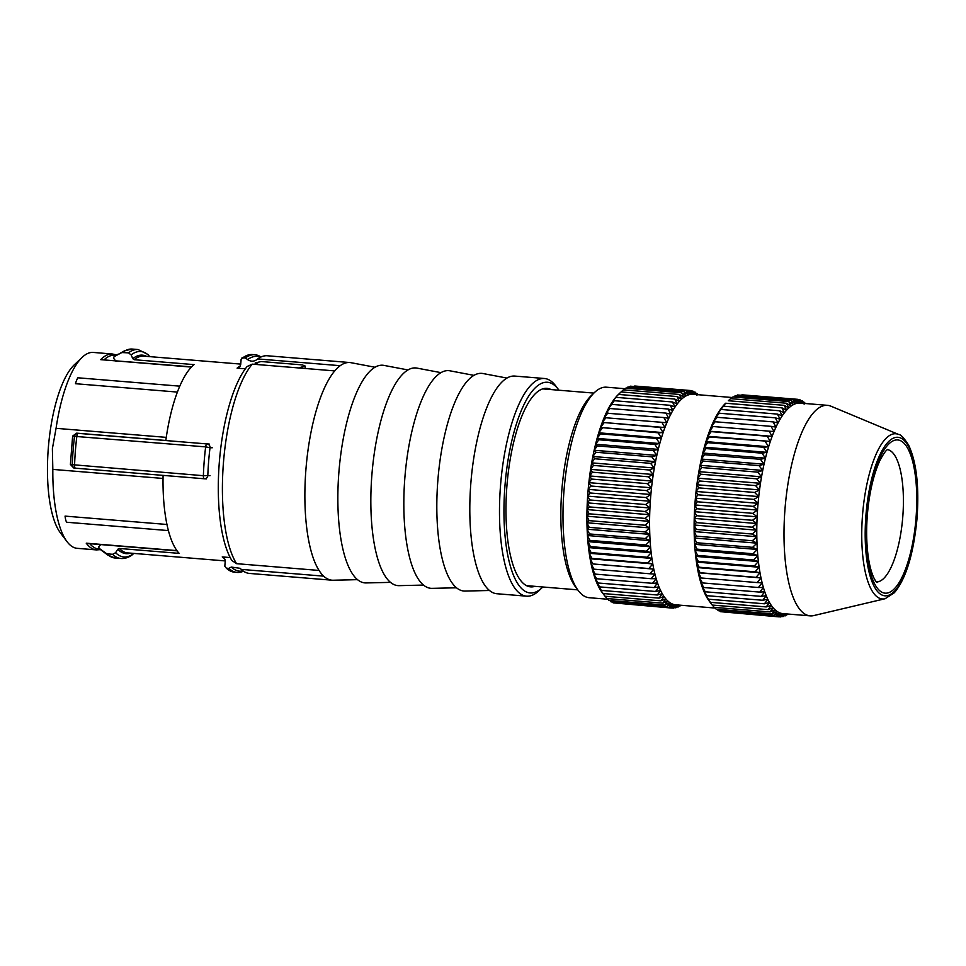<?xml version="1.0" encoding="UTF-8"?>
<svg xmlns="http://www.w3.org/2000/svg" width="966" height="966" viewBox="0 0 966 966"><rect width="100%" height="100%" fill="white"/><g stroke="black" fill="none" stroke-linecap="round" stroke-linejoin="round"><path stroke-width="1.45" d="M133.634 553.397L132.668 554.52C128.828 557.467 124.904 558.783 120.907 558.493A104.835 33.605 -85.3 0 1 112.599 554.291L115.594 552.709L117.78 549.243L119.289 548.459L179.193 553.373A98.713 31.649 -85.3 0 1 163.073 475.381M165.814 440.544A98.713 31.649 -85.3 0 1 194.045 364.617L134.141 359.702L132.777 358.676L131.159 354.896L128.454 352.856L121.837 352.554L114.073 356.671L124.747 350.706A104.594 33.532 94.7 0 0 121.837 352.554M128.454 352.856A104.835 33.605 -85.3 0 1 138.053 349.535L148.305 354.643L149.428 356.599M112.599 554.291L106.828 553.82A104.835 33.605 94.7 0 0 115.135 558.022L120.907 558.493M100.838 544.595L98.544 546.756L99.244 548.398L106.828 553.82M117.526 354.401A100.222 32.132 -85.3 0 0 114.338 356.49L113.396 358L116.089 361.489M99.051 548.217L99.244 548.398A100.222 32.132 -85.3 0 0 101.442 550.342L107.963 555.172L115.135 558.022M252.512 354.546L241.85 358.012L245.364 357.915A109.194 35.005 -85.3 0 1 254.964 354.751L252.512 354.546A109.194 35.005 94.7 0 0 242.901 357.71L241.114 359.376L240.679 364.798L239.314 367.454L237.093 368.155L245.328 368.831M245.364 357.915L247.61 359.606C251.112 361.888 254.493 361.658 257.741 358.929L256.908 359.618M374.989 367.237L350.996 362.697A109.194 35.005 94.7 0 0 349.825 362.54L267.353 355.766A109.194 35.005 94.7 0 0 257.741 358.929L340.213 365.691A109.194 35.005 -85.3 0 0 334.743 370.908L252.271 364.134A109.194 35.005 -85.3 0 0 223.436 462.871A109.194 35.005 -85.3 0 0 236.573 563.673L231.84 560.473A106.634 34.184 94.7 0 1 219.306 462.509A106.634 34.184 94.7 0 1 247.103 366.525L252.271 364.134M236.573 563.673L319.046 570.447A109.194 35.005 -85.3 0 0 323.646 576.147L241.186 569.385L240.244 568.334L231.285 567.066L228.797 568.37L226.334 568.165L224.824 566.221L225.259 560.799L224.245 557.877L222.24 556.911L230.198 557.563M234.641 572.21L226.334 568.165A109.194 35.005 94.7 0 0 234.641 572.21L237.105 572.415A109.194 35.005 -85.3 0 1 228.797 568.37M534.947 586.338A99.583 31.926 -85.3 0 1 530.66 586.869A99.583 31.926 -85.3 0 1 506.909 486.043A99.583 31.926 -85.3 0 1 546.961 388.356A99.583 31.926 -85.3 0 1 551.091 389.576M349.825 362.54A109.194 35.005 94.7 0 0 340.213 365.691M319.046 570.447A109.194 35.005 -85.3 0 1 305.908 469.645A109.194 35.005 -85.3 0 1 334.743 370.908M323.646 576.147A109.194 35.005 94.7 0 0 331.954 580.192A109.194 35.005 94.7 0 0 333.137 580.228L357.553 579.66M241.186 569.385A109.194 35.005 94.7 0 0 249.482 573.43L331.954 580.192M243.432 571.196A109.194 35.005 -85.3 0 1 237.105 572.415M254.964 354.751A109.194 35.005 -85.3 0 1 261.013 356.985M542.82 586.99A105.705 33.895 -85.3 0 1 542.107 587.678L538.919 590.721A109.194 35.005 -85.3 0 1 526.941 596.191A109.194 35.005 -85.3 0 1 526.579 596.167A109.194 35.005 -85.3 0 1 500.569 485.041A109.194 35.005 -85.3 0 1 544.075 378.491A109.194 35.005 -85.3 0 1 544.45 378.503A109.194 35.005 -85.3 0 1 555.728 385.905L558.384 389.419A105.705 33.895 -85.3 0 1 558.964 390.216M526.579 596.167L496.886 593.74A109.194 35.005 -85.3 0 1 470.889 482.614A109.194 35.005 -85.3 0 1 514.395 376.052A109.194 35.005 -85.3 0 1 514.757 376.076L544.45 378.503M390.542 582.365L366.126 582.933A109.194 35.005 -85.3 0 1 338.885 472.35A109.194 35.005 -85.3 0 1 383.985 365.402L407.978 369.942M423.519 585.07L399.115 585.65A109.194 35.005 -85.3 0 1 371.874 475.055A109.194 35.005 -85.3 0 1 416.974 368.106L440.955 372.647M456.507 587.787L432.104 588.354A109.194 35.005 -85.3 0 1 404.863 477.759A109.194 35.005 -85.3 0 1 449.963 370.811L473.944 375.363M489.496 590.492L465.093 591.059A109.194 35.005 -85.3 0 1 437.852 480.476A109.194 35.005 -85.3 0 1 482.952 373.528L506.933 378.068M542.107 587.678A105.705 33.895 -85.3 0 1 530.515 592.979A105.705 33.895 -85.3 0 1 504.952 485.946A105.705 33.895 -85.3 0 1 547.106 382.234A105.705 33.895 -85.3 0 1 558.384 389.419M607.988 599.258L589.188 597.712A105.62 33.858 -85.3 0 1 578.272 590.564L575.615 587.05A102.118 32.735 -85.3 0 1 561.886 489.508A102.118 32.735 -85.3 0 1 591.337 395.505L594.525 392.474A105.62 33.858 -85.3 0 1 606.105 387.173A105.62 33.858 -85.3 0 1 606.467 387.197L625.074 388.718M578.272 590.564A105.62 33.858 -85.3 0 1 564.072 489.69A105.62 33.858 -85.3 0 1 594.525 392.474M691.137 390.952L692.924 391.097L694.844 394.587L690.714 390.542L634.698 386.014M798.351 399.755L800.126 399.9L802.046 403.39L797.928 399.344L799.908 403.064L795.682 399.236L797.711 403.172A105.62 33.858 -85.3 0 1 799.908 403.076A105.62 33.858 94.7 0 1 800.259 403.1L827.476 405.334A105.62 33.858 94.7 0 0 827.125 405.309A105.62 33.858 -85.3 0 0 785.044 508.382A105.62 33.858 -85.3 0 0 810.196 615.861A105.62 33.858 -85.3 0 0 810.546 615.885A105.62 33.858 94.7 0 0 813.734 615.584L885.073 598.739L894.335 592.738C905.903 578.924 913.45 554.387 916.963 519.104C919.33 486.888 916.565 462.255 908.668 445.229C904.067 437.96 900.698 434.362 898.561 434.434A82.871 26.565 94.7 0 0 895.579 433.746A82.871 26.565 -85.3 0 0 862.529 515.047A82.871 26.565 -85.3 0 0 882.574 598.968A82.871 26.565 94.7 0 0 885.073 598.739M804.569 403.45L802.287 400.902L804.159 404.138L800.126 399.9M697.355 394.647L695.073 392.099L696.945 395.335L692.924 391.097M797.928 399.344L741.912 394.816M732.276 397.521L693.057 394.297A105.62 33.858 94.7 0 0 692.707 394.273L688.48 390.433L690.509 394.37A105.62 33.858 -85.3 0 1 692.707 394.273L690.714 390.542M711.821 604.547L709.394 601.323A105.62 33.858 -85.3 0 1 708.573 600.176A105.62 33.858 -85.3 0 1 706.798 597.35A105.62 33.858 -85.3 0 1 705.12 594.138A105.62 33.858 -85.3 0 1 703.55 590.54A105.62 33.858 -85.3 0 1 702.065 586.591A105.62 33.858 -85.3 0 1 700.7 582.305A105.62 33.858 -85.3 0 1 699.456 577.692A105.62 33.858 -85.3 0 1 698.333 572.766A105.62 33.858 -85.3 0 1 697.331 567.561A105.62 33.858 -85.3 0 1 696.45 562.079A105.62 33.858 -85.3 0 1 695.713 556.368A105.62 33.858 -85.3 0 1 695.109 550.439A105.62 33.858 -85.3 0 1 694.651 544.305A105.62 33.858 -85.3 0 1 694.337 538.014A105.62 33.858 -85.3 0 1 694.156 531.578A105.62 33.858 -85.3 0 1 694.119 525.009A105.62 33.858 -85.3 0 1 694.228 518.38A105.62 33.858 -85.3 0 1 694.469 511.666A105.62 33.858 -85.3 0 1 694.868 504.928A105.62 33.858 -85.3 0 1 695.399 498.166A105.62 33.858 -85.3 0 1 696.063 491.452A105.62 33.858 -85.3 0 1 696.872 484.763A105.62 33.858 -85.3 0 1 697.802 478.158A105.62 33.858 -85.3 0 1 698.865 471.662A105.62 33.858 -85.3 0 1 700.06 465.286A105.62 33.858 -85.3 0 1 701.364 459.067A105.62 33.858 -85.3 0 1 702.777 453.042A105.62 33.858 -85.3 0 1 704.311 447.21A105.62 33.858 -85.3 0 1 705.941 441.619A105.62 33.858 -85.3 0 1 707.655 436.27A105.62 33.858 -85.3 0 1 709.467 431.198A105.62 33.858 -85.3 0 1 711.362 426.417A105.62 33.858 -85.3 0 1 713.319 421.973A105.62 33.858 -85.3 0 1 715.347 417.843A105.62 33.858 -85.3 0 1 717.436 414.064A105.62 33.858 -85.3 0 1 719.561 410.659A105.62 33.858 -85.3 0 1 721.735 407.64A105.62 33.858 -85.3 0 1 723.932 404.995A105.62 33.858 -85.3 0 1 725.659 403.233L717.448 414.064L719.344 413.231L715.359 417.831L717.219 417.312L713.331 421.961L715.154 421.756L711.374 426.417L713.162 426.525L709.479 431.186L711.242 431.621L707.667 436.258L709.418 437.006L705.941 441.607L707.68 442.67L704.311 447.198L706.049 448.574L702.789 453.03L704.528 454.708L701.364 459.067L703.115 461.048L700.06 465.286L701.823 467.556L698.877 471.65L700.664 474.209L697.814 478.158L699.625 480.996L696.872 484.763L698.732 487.866L696.075 491.452L697.971 494.797L695.399 498.166L697.343 501.777L694.868 504.928L696.872 508.744L694.482 511.666L696.534 515.699L694.228 518.38L696.353 522.606L694.119 525.021L696.317 529.44L694.156 531.578L696.426 536.154L694.337 538.026L696.691 542.747L694.663 544.317L697.09 549.171L695.122 550.451L697.645 555.414L695.725 556.38L698.333 561.439L696.462 562.091L699.167 567.223L697.331 567.573L700.133 572.741L698.333 572.778L701.244 577.982L699.469 577.704L702.463 582.921L700.712 582.317L703.816 587.521L702.077 586.616L705.289 591.784L703.55 590.564L706.87 595.684L705.132 594.15L712.208 605.054L768.115 609.643L773.078 607.771L770.071 611.949L775.01 609.8A105.62 33.858 -85.3 0 1 773.102 607.759A105.62 33.858 -85.3 0 1 771.242 605.332A105.62 33.858 -85.3 0 1 769.479 602.494A105.62 33.858 -85.3 0 1 767.801 599.282A105.62 33.858 -85.3 0 1 766.219 595.684A105.62 33.858 -85.3 0 1 764.746 591.735A105.62 33.858 -85.3 0 1 763.382 587.449A105.62 33.858 -85.3 0 1 762.138 582.836A105.62 33.858 -85.3 0 1 761.003 577.909A105.62 33.858 -85.3 0 1 760 572.705A105.62 33.858 -85.3 0 1 759.131 567.223A105.62 33.858 -85.3 0 1 758.395 561.512A105.62 33.858 -85.3 0 1 757.791 555.583A105.62 33.858 -85.3 0 1 757.332 549.449A105.62 33.858 -85.3 0 1 757.006 543.158A105.62 33.858 -85.3 0 1 756.825 536.722A105.62 33.858 -85.3 0 1 756.789 530.165L752.224 534.029L756.813 536.722L752.345 540.755L756.994 543.158L752.599 547.336L757.308 549.461L753.009 553.76L757.767 555.583L753.552 560.002L758.37 561.524L754.253 566.028L759.107 567.235L755.086 571.812L759.988 572.705L756.052 577.33L760.991 577.922L757.151 582.57L762.114 582.848L758.382 587.509L763.357 587.461L759.735 592.11L764.722 591.747L761.196 596.372L766.207 595.696L762.778 600.272L767.777 599.294L764.468 603.798L769.455 602.506L766.243 606.926L771.23 605.344L768.115 609.643M688.311 394.925A105.62 33.858 -85.3 0 1 690.521 394.382L686.198 390.771L688.299 394.913L683.904 391.544L686.065 395.891L681.598 392.776L683.831 397.292L679.291 394.442L681.598 399.103L676.985 396.531L679.388 401.337L674.703 399.043L677.19 403.969L672.445 401.977L675.017 407L670.223 405.309L672.891 410.405A105.62 33.858 -85.3 0 1 675.029 407.012A105.62 33.858 -85.3 0 1 677.202 403.981A105.62 33.858 -85.3 0 1 679.4 401.349A105.62 33.858 -85.3 0 1 681.622 399.115A105.62 33.858 -85.3 0 1 683.843 397.292A105.62 33.858 -85.3 0 1 686.077 395.903A105.62 33.858 -85.3 0 1 688.311 394.925M670.815 414.185A105.62 33.858 -85.3 0 1 672.904 410.417L668.049 409.016L670.802 414.185L665.924 413.098L668.774 418.302L663.859 417.541L666.818 422.758A105.62 33.858 -85.3 0 1 668.786 418.314A105.62 33.858 -85.3 0 1 670.815 414.185M664.934 427.54A105.62 33.858 -85.3 0 1 666.83 422.77L661.867 422.323L664.922 427.54L659.947 427.407L663.111 432.611A105.62 33.858 -85.3 0 1 664.934 427.54L602.265 422.396L659.947 427.407M661.408 437.96A105.62 33.858 -85.3 0 1 663.123 432.611L658.124 432.792L661.384 437.948L656.385 438.455L659.766 443.551A105.62 33.858 -85.3 0 1 661.408 437.96L598.739 432.804L600.478 433.867L656.385 438.455M658.244 449.383A105.62 33.858 -85.3 0 1 659.778 443.563L654.755 444.36L658.232 449.383L653.233 450.506L656.82 455.409A105.62 33.858 -85.3 0 1 658.244 449.383M655.516 461.639A105.62 33.858 -85.3 0 1 656.832 455.421L651.821 456.833L655.503 461.627L650.529 463.342L654.32 468.003A105.62 33.858 -85.3 0 1 655.516 461.639L592.858 456.483L594.621 458.753L650.529 463.342M653.27 474.511A105.62 33.858 -85.3 0 1 654.332 468.003L649.369 470.007L653.258 474.499L648.331 476.781L652.316 481.104L647.437 483.652L651.519 487.794A105.62 33.858 -85.3 0 1 652.34 481.116A105.62 33.858 -85.3 0 1 653.27 474.511L590.6 469.367L592.424 472.193L648.331 476.781M650.867 494.52A105.62 33.858 -85.3 0 1 651.531 487.794L646.665 490.595L650.842 494.52L646.049 497.562L650.311 501.269L645.578 504.542L649.925 508.007A105.62 33.858 -85.3 0 1 650.335 501.269A105.62 33.858 -85.3 0 1 650.867 494.52L588.185 489.376L590.129 492.974L646.049 497.562M649.683 514.721A105.62 33.858 -85.3 0 1 649.937 508.007L645.24 511.497L649.671 514.721L645.059 518.404L649.575 521.362A105.62 33.858 -85.3 0 1 649.683 514.721L587.026 509.577L589.139 513.815L645.059 518.404M649.623 527.919A105.62 33.858 -85.3 0 1 649.587 521.362L645.022 525.226L649.599 527.919L645.131 531.952L649.78 534.367L645.397 538.533L650.106 540.658A105.62 33.858 -85.3 0 1 649.792 534.355A105.62 33.858 -85.3 0 1 649.623 527.919M650.577 546.78A105.62 33.858 -85.3 0 1 650.118 540.658L645.795 544.957L650.565 546.792L646.351 551.2L651.169 552.721L647.039 557.225L651.905 558.433A105.62 33.858 -85.3 0 1 651.181 552.709A105.62 33.858 -85.3 0 1 650.577 546.78M652.799 563.903A105.62 33.858 -85.3 0 1 651.917 558.433L647.872 563.009L652.774 563.915L648.838 568.539L653.777 569.119A105.62 33.858 -85.3 0 1 652.799 563.903L590.129 558.771L592.931 563.951L648.838 568.539M654.924 574.033A105.62 33.858 -85.3 0 1 653.801 569.107L649.937 573.78L654.9 574.045L651.169 578.706L656.155 578.658A105.62 33.858 -85.3 0 1 654.924 574.033M657.532 582.945A105.62 33.858 -85.3 0 1 656.168 578.646L652.521 583.319L657.52 582.957L653.994 587.582L658.993 586.905A105.62 33.858 -85.3 0 1 657.532 582.945M660.587 590.48A105.62 33.858 -85.3 0 1 659.005 586.893L655.576 591.482L660.575 590.492L657.254 594.996L662.253 593.704L659.041 598.123L664.016 596.541L660.913 600.852L665.876 598.968A105.62 33.858 -85.3 0 1 664.04 596.529A105.62 33.858 -85.3 0 1 662.265 593.692A105.62 33.858 -85.3 0 1 660.587 590.48M667.82 600.985A105.62 33.858 -85.3 0 1 665.888 598.956L662.869 603.146L667.796 600.997L664.898 605.03L669.8 602.603A105.62 33.858 -85.3 0 1 667.82 600.985M671.865 603.774A105.62 33.858 -85.3 0 1 669.812 602.591L666.987 606.467L671.853 603.786L669.148 607.469L673.966 604.535A105.62 33.858 -85.3 0 1 671.865 603.774M715.202 608.061L675.777 604.825A105.62 33.858 -85.3 0 1 673.978 604.523L671.346 608.025L676.115 604.849L673.592 608.133L678.301 604.752L675.862 607.807L679.34 605.114M722.218 611.828L778.56 616.827L783.329 613.651L780.806 616.936L785.515 613.555L783.076 616.598L786.553 613.917M795.682 399.236L739.111 395.106M793.412 399.562L795.501 403.716L791.118 400.347L793.279 404.682A105.62 33.858 -85.3 0 1 795.513 403.728A105.62 33.858 -85.3 0 1 797.723 403.184L793.412 399.562L737.493 394.973L736.358 395.855M791.118 400.347L735.198 395.758L733.629 397.05M788.811 401.578L791.045 406.082L786.505 403.233L788.811 407.906A105.62 33.858 -85.3 0 1 791.057 406.094A105.62 33.858 -85.3 0 1 793.291 404.706L788.811 401.578L732.892 396.99L730.96 398.68M786.505 403.233L730.586 398.644L728.316 400.745L784.199 405.334L786.602 410.139L781.917 407.845L784.392 412.772A105.62 33.858 -85.3 0 1 786.602 410.152A105.62 33.858 -85.3 0 1 788.824 407.918L784.199 405.334M712.34 605.066L714.164 607.36L770.071 611.949M714.647 607.397L716.192 609.232L772.1 613.821L777.002 611.406L774.201 615.27L779.067 612.577A105.62 33.858 -85.3 0 1 777.026 611.381A105.62 33.858 -85.3 0 1 775.022 609.775L772.1 613.821M717.062 609.305L718.293 610.681L774.201 615.27M719.585 610.79L720.443 611.683L776.35 616.272L781.168 613.338L778.56 616.827M615.016 603.025L671.346 608.025M777.437 414.1L780.093 419.208L775.251 417.819L778.016 422.975L773.126 421.9L775.988 427.105A105.62 33.858 -85.3 0 1 778.028 422.987A105.62 33.858 -85.3 0 1 780.105 419.22A105.62 33.858 -85.3 0 1 782.243 415.803L777.437 414.1L721.517 409.512M769.069 431.114L772.136 436.33A105.62 33.858 -85.3 0 1 774.032 431.573L713.162 426.525M765.326 441.595L768.598 446.751L763.599 447.258L766.968 452.354L761.969 453.163L765.446 458.174A105.62 33.858 -85.3 0 1 766.98 452.354A105.62 33.858 -85.3 0 1 768.61 446.763A105.62 33.858 -85.3 0 1 770.337 441.414L709.418 437.006M759.035 465.636L762.717 470.43A105.62 33.858 -85.3 0 1 764.034 464.223L759.035 465.636L703.115 461.048M756.571 478.81L760.459 483.302A105.62 33.858 -85.3 0 1 761.546 476.806A105.62 33.858 -85.3 0 1 762.729 470.43L757.742 472.145L761.534 476.806L756.571 478.81L700.664 474.209M754.639 492.455L758.721 496.584A105.62 33.858 -85.3 0 1 759.542 489.907L754.639 492.455L698.732 487.866M753.263 506.365L757.525 510.072A105.62 33.858 -85.3 0 1 758.068 503.322L753.263 506.365L697.343 501.777M752.454 520.3L756.885 523.524L752.26 527.195L756.776 530.165A105.62 33.858 -85.3 0 1 756.897 523.524A105.62 33.858 -85.3 0 1 757.151 516.81L752.454 520.3L696.534 515.699M810.196 615.861L782.979 613.627A105.62 33.858 -85.3 0 1 781.192 613.325A105.62 33.858 -85.3 0 1 779.079 612.565L776.35 616.272M805.366 403.522L804.376 402.339L805.101 403.498M786.94 613.953L785.37 615.825L787.58 614.002M782.243 415.803A105.62 33.858 -85.3 0 1 784.404 412.784L779.659 410.779L782.231 415.803M774.032 431.573A105.62 33.858 -85.3 0 1 776 427.117L771.061 426.344L774.02 431.56M770.337 441.414A105.62 33.858 -85.3 0 1 772.148 436.342L767.161 436.209L770.325 441.402L707.667 436.258M764.034 464.223A105.62 33.858 -85.3 0 1 765.458 458.186L760.435 459.297L764.021 464.211L701.364 459.067M759.542 489.907A105.62 33.858 -85.3 0 1 760.483 483.314L755.545 485.584L759.53 489.907L696.872 484.763M758.068 503.322A105.62 33.858 -85.3 0 1 758.745 496.596L753.878 499.386L758.056 503.322L695.399 498.166M757.151 516.81A105.62 33.858 -85.3 0 1 757.537 510.072L752.78 513.332L757.139 516.81L694.482 511.666M626.427 388.247L627.997 386.955L683.904 391.544M623.746 389.878L625.69 388.187L681.598 392.776M619.882 393.065L623.384 389.853L679.291 394.442M619.906 393.041L618.445 394.43A105.62 33.858 -85.3 0 0 616.719 396.205L612.359 401.856A105.62 33.858 -85.3 0 1 614.521 398.837A105.62 33.858 -85.3 0 1 616.719 396.205L621.078 391.942L676.985 396.531M725.997 403.257L781.917 407.845M618.795 394.454L674.703 399.043M723.739 406.191L779.659 410.779M616.537 397.388L672.445 401.977M614.316 400.709L608.145 409.029A105.62 33.858 -85.3 0 1 610.222 405.273A105.62 33.858 -85.3 0 1 612.359 401.856L614.316 400.709L670.223 405.309M719.344 413.231L775.251 417.819M612.13 404.428L668.049 409.016M717.219 417.312L773.126 421.9M610.005 408.509L606.129 413.158A105.62 33.858 -85.3 0 1 608.145 409.041L610.005 408.509L665.924 413.098M715.154 421.756L771.061 426.344M607.94 412.953L604.161 417.614A105.62 33.858 -85.3 0 1 606.117 413.17L663.859 417.541M605.948 417.723L602.265 422.396A105.62 33.858 -85.3 0 1 604.148 417.626L661.867 422.323M709.479 431.186L772.136 436.33M711.242 431.621L767.161 436.209M604.04 422.818L600.454 427.455L663.111 432.611M602.204 428.204L598.739 432.804A105.62 33.858 -85.3 0 1 600.454 427.467L658.124 432.792M705.941 441.607L768.598 446.751M707.68 442.67L763.599 447.258M704.311 447.198L766.968 452.354M600.478 433.867L597.109 438.407L659.766 443.551M706.049 448.574L761.969 453.163M598.835 439.772L595.575 444.239A105.62 33.858 -85.3 0 1 597.097 438.407L598.835 439.772L654.755 444.36M702.789 453.03L765.446 458.174M595.575 444.239L597.314 445.906L594.162 450.265A105.62 33.858 -85.3 0 1 595.575 444.239L658.232 449.383M704.528 454.708L760.435 459.297M597.314 445.906L653.233 450.506M594.621 458.753L591.663 462.859A105.62 33.858 -85.3 0 1 592.846 456.495A105.62 33.858 -85.3 0 1 594.15 450.265L656.82 455.409M594.162 450.265L595.901 452.245L651.821 456.833M700.06 465.286L762.717 470.43M595.901 452.245L592.858 456.483M701.823 467.556L757.742 472.145M698.877 471.65L761.534 476.806M591.663 462.859L593.45 465.419L590.6 469.367A105.62 33.858 -85.3 0 1 591.663 462.859L654.32 468.003M593.45 465.419L649.369 470.007M697.814 478.158L760.459 483.302M699.625 480.996L755.545 485.584M592.424 472.193L589.671 475.96L652.316 481.104M591.518 479.064L588.862 482.65A105.62 33.858 -85.3 0 1 589.658 475.96L591.518 479.064L647.437 483.652M696.075 491.452L758.721 496.584M588.862 482.65L590.757 485.995L588.185 489.376A105.62 33.858 -85.3 0 1 588.849 482.65L651.519 487.794M697.971 494.797L753.878 499.386M590.757 485.995L646.665 490.595M694.868 504.928L757.525 510.072M590.129 492.974L587.666 496.126L650.311 501.269M696.872 508.744L752.78 513.332M587.666 496.126L589.658 499.953L645.578 504.542M589.658 499.953L587.268 502.863L649.925 508.007M589.332 506.909L587.026 509.577A105.62 33.858 -85.3 0 1 587.268 502.863L589.332 506.909L645.24 511.497M694.228 518.38L756.885 523.524M696.353 522.606L752.26 527.195M694.119 525.021L756.776 530.165M589.139 513.815L586.917 516.218L649.575 521.362M696.317 529.44L752.224 534.029M589.103 520.638L586.954 522.775A105.62 33.858 -85.3 0 1 586.905 516.218L589.103 520.638L645.022 525.226M694.156 531.578L756.813 536.722M586.954 522.775L589.224 527.364L587.135 529.223L589.477 533.944L587.449 535.514A105.62 33.858 -85.3 0 1 587.123 529.211A105.62 33.858 -85.3 0 1 586.942 522.775L649.599 527.919M696.426 536.154L752.345 540.755M589.224 527.364L645.131 531.952M694.337 538.026L756.994 543.158M587.135 529.223L649.78 534.367M696.691 542.747L752.599 547.336M589.477 533.944L645.397 538.533M694.663 544.317L757.308 549.461M587.449 535.514L589.888 540.368L587.92 541.648A105.62 33.858 -85.3 0 1 587.449 535.514L650.106 540.658M697.09 549.171L753.009 553.76M589.888 540.368L645.795 544.957M695.122 550.451L757.767 555.583M587.92 541.648L590.431 546.611L588.511 547.577L591.132 552.637L589.26 553.289A105.62 33.858 -85.3 0 1 588.511 547.565A105.62 33.858 -85.3 0 1 587.908 541.636L650.565 546.792M697.645 555.414L753.552 560.002M590.431 546.611L646.351 551.2M695.725 556.38L758.37 561.524M588.511 547.577L651.169 552.721M698.333 561.439L754.253 566.028M591.132 552.637L647.039 557.225M696.462 562.091L759.107 567.235M589.26 553.289L591.953 558.42L590.129 558.771A105.62 33.858 -85.3 0 1 589.248 553.289L651.905 558.433M699.167 567.223L755.086 571.812M591.953 558.42L647.872 563.009M697.331 567.573L759.988 572.705M700.133 572.741L756.052 577.33M698.333 572.778L760.991 577.922M592.931 563.951L653.777 569.119M701.244 577.982L757.151 582.57M594.03 569.179L592.255 568.902L595.261 574.118L593.51 573.514A105.62 33.858 -85.3 0 1 592.243 568.889A105.62 33.858 -85.3 0 1 591.12 563.963L594.03 569.179L649.937 573.78M702.463 582.921L758.382 587.509M595.261 574.118L651.169 578.706M703.816 587.521L759.735 592.11M596.614 578.731L594.875 577.813A105.62 33.858 -85.3 0 1 593.498 573.502L596.614 578.731L652.521 583.319M705.289 591.784L761.196 596.372M598.075 582.993L596.348 581.761A105.62 33.858 -85.3 0 1 594.863 577.801L598.075 582.993L653.994 587.582M706.87 595.684L762.778 600.272M604.619 595.744L602.18 592.532A105.62 33.858 -85.3 0 1 601.359 591.385A105.62 33.858 -85.3 0 1 599.596 588.548A105.62 33.858 -85.3 0 1 597.918 585.336A105.62 33.858 -85.3 0 1 596.336 581.749L599.657 586.893L655.576 591.482M599.657 586.893L597.93 585.348L601.347 590.407L657.254 594.996M708.549 599.21L764.468 603.798M601.347 590.407L599.608 588.572L603.122 593.535L659.041 598.123M710.336 602.337L766.243 606.926M603.122 593.535L604.994 596.251L660.913 600.852M605.139 596.264L606.95 598.558L662.869 603.146M607.433 598.594L608.978 600.441L664.898 605.03M609.848 600.514L611.08 601.878L666.987 606.467M612.372 601.987L613.229 602.881L669.148 607.469M698.164 394.72L697.174 393.536L697.887 394.696M679.738 605.151L678.156 607.022L680.366 605.199M800.983 400.793L802.287 400.902M693.781 391.991L695.073 392.099M803.507 402.267L804.376 402.339M696.305 393.476L697.174 393.536M786.94 614.533L787.676 614.593M679.726 605.73L680.462 605.791M784.223 615.728L785.37 615.825M677.009 606.926L678.156 607.022M781.458 616.465L783.076 616.598M674.256 607.674L675.862 607.807M778.656 616.767L780.806 616.936M671.455 607.964L673.592 608.133M688.48 390.433L631.897 386.315M686.198 390.771L630.291 386.183L629.144 387.052M600.454 427.467A105.62 33.858 -85.3 0 1 602.265 422.396M597.097 438.407A105.62 33.858 -85.3 0 1 598.727 432.816M589.658 475.96A105.62 33.858 -85.3 0 1 590.588 469.367M587.268 502.863A105.62 33.858 -85.3 0 1 587.654 496.126A105.62 33.858 -85.3 0 1 588.185 489.376M586.905 516.218A105.62 33.858 -85.3 0 1 587.014 509.577M591.12 563.963A105.62 33.858 -85.3 0 1 590.117 558.759M898.561 434.434L830.929 406.191A105.62 33.858 94.7 0 0 827.476 405.334M87.713 543.508L86.24 543.182A98.278 31.504 94.7 0 0 96.443 549.908L77.195 548.326A98.278 31.504 -85.3 0 1 67.04 541.672L60.411 532.882A89.536 28.702 -85.3 0 1 48.3 448.284A89.536 28.702 -85.3 0 1 74.201 364.931L82.17 357.348A98.278 31.504 -85.3 0 1 93.279 352.433L112.527 354.015A98.278 31.504 94.7 0 0 100.681 359.654L191.389 367.092M67.04 541.672A98.278 31.504 -85.3 0 1 52.828 469.404L52.381 448.695L56.064 428.324A98.278 31.504 -85.3 0 1 82.17 357.348M166.261 437.369L56.064 428.324M163.025 478.448L52.828 469.404M72.631 436.077L70.397 464.453L72.293 464.682A105.705 33.895 -85.3 0 1 74.527 436.342L72.631 436.077L76.676 433.154L165.814 440.472M70.397 464.453L73.73 467.967L75.276 468.172A3.49 3.429 97.4 0 0 75.42 468.184A3.49 1.123 -85.3 0 1 74.575 465.117A107.455 34.45 -85.3 0 1 76.845 436.318A3.49 1.123 -85.3 0 1 78.186 433.36L76.676 433.154M179.773 386.159L77.884 377.791A17.473 5.603 -85.3 0 0 75.481 383.707L177.382 392.075M166.961 524.478L65.06 516.11A17.473 5.603 -85.3 0 0 66.521 522.232L168.41 530.588M299.315 367.998L258.079 364.617M299.339 367.684L305.244 366.078L302.358 364.906L261.122 361.525L255.229 362.95L258.103 364.303M191.594 366.875L100.681 359.654M212.23 447.789L210.02 447.681A103.954 33.327 94.7 0 0 207.823 475.55A3.49 3.309 92.8 0 1 204.249 478.762A3.49 1.123 -85.3 0 1 204.237 478.762A3.49 1.123 -85.3 0 1 203.379 475.695L72.293 464.682A3.49 3.429 97.4 0 0 75.251 468.172M75.445 468.184A3.49 1.123 -85.3 0 1 75.433 468.184L204.237 478.762L75.445 468.184M74.527 436.342A3.49 3.429 -82.6 0 1 78.186 433.36L206.99 443.925A3.49 1.123 -85.3 0 0 205.649 446.884L74.527 436.342M204.237 478.762A3.49 3.49 0 0 0 204.357 478.774L206.567 478.882M210.045 475.658L203.379 475.695A107.455 34.45 94.7 0 1 205.649 446.884L210.02 447.681A3.49 3.309 -87.2 0 0 206.99 443.925L209.211 444.034M240.739 364.097L143.741 356.14A98.713 31.649 94.7 0 0 134.141 359.702M240.413 365.969A98.713 31.649 94.7 0 0 237.093 368.155M222.24 556.911A98.713 31.649 94.7 0 0 225.102 559.338M119.289 548.459A98.713 31.649 94.7 0 0 127.597 552.902L225.247 560.92M117.78 549.243A99.583 31.926 94.7 0 0 130.374 553.132M133.501 553.603A103.084 33.049 -85.3 0 1 115.594 552.709M146.518 356.369A99.583 31.926 94.7 0 0 132.777 358.676M131.159 354.896A103.084 33.049 -85.3 0 1 149.078 355.778M138.053 349.535L132.294 349.064A104.835 33.605 94.7 0 0 122.682 352.385M106.031 553.506A104.594 33.532 94.7 0 0 107.963 555.172M260.579 357.191A107.745 34.547 94.7 0 0 247.61 359.606M231.285 567.066A107.745 34.547 94.7 0 0 243.034 570.918M885.17 595.829A79.526 25.502 -85.3 0 1 865.934 515.301A79.526 25.502 -85.3 0 1 897.655 437.272A79.526 25.502 94.7 0 1 916.891 517.812A79.526 25.502 94.7 0 1 885.17 595.829M885.375 593.184A76.869 24.645 94.7 0 0 916.046 517.764A76.869 24.645 94.7 0 0 897.438 439.916A76.869 24.645 94.7 0 0 866.78 515.337A76.869 24.645 94.7 0 0 885.375 593.184M876.633 581.93A66.388 21.288 94.7 0 0 902.727 517.486A66.388 21.288 94.7 0 0 887.488 449.637M176.923 550.62L86.24 543.182M104.183 359.702A97.252 31.178 -85.3 0 1 115.86 355.379M99.957 549.111A97.252 31.178 -85.3 0 1 89.753 543.677M204.454 478.774L206.47 478.87M593.885 393.09L542.687 388.887M101.442 550.342L99.039 548.217M124.747 350.706L132.294 349.064M526.53 585.65L577.728 589.852M876.862 582.112C878.698 584.659 867.444 576.811 866.659 535.261C866.309 510.422 870.632 481.249 879.507 461.337C886.595 447.5 888.406 449.673 887.742 449.492M305.063 368.469L305.244 366.078M255.229 362.95L255.121 364.375M116.512 354.969L112.527 354.015M96.443 549.908L100.536 549.618M177.08 550.849L87.689 543.508"/></g></svg>
